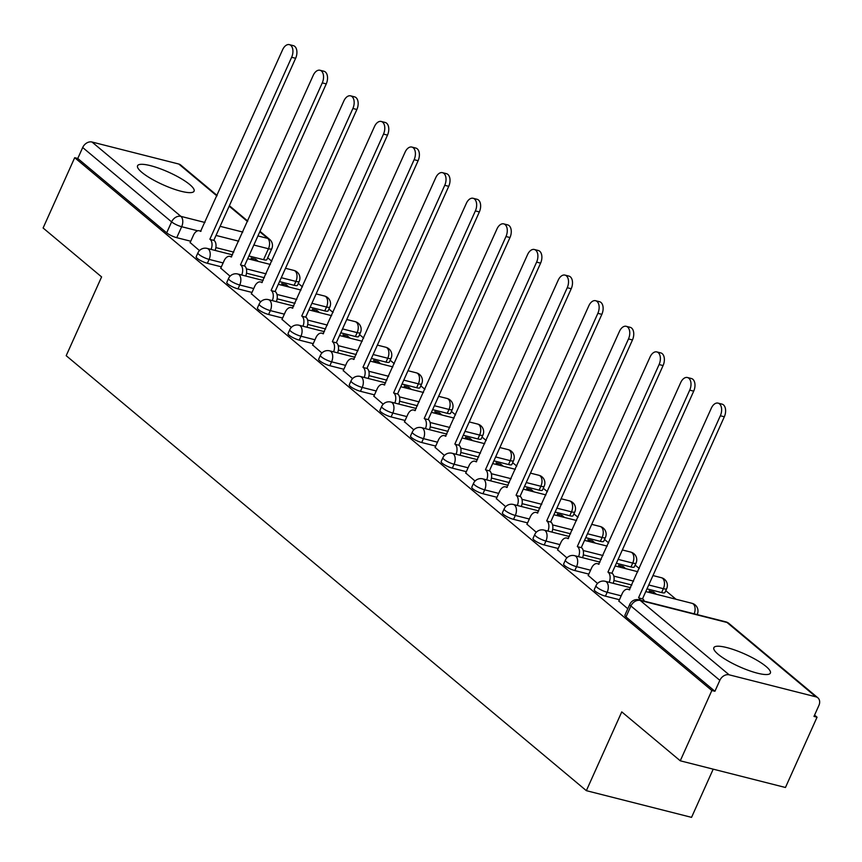 <?xml version="1.0" encoding="UTF-8"?>
<svg xmlns="http://www.w3.org/2000/svg" width="862" height="862" viewBox="0 0 862 862"><rect width="100%" height="100%" fill="white"/><g stroke="black" fill="none" stroke-linecap="round" stroke-linejoin="round"><path stroke-width="1.29" d="M766.038 666.455A30.989 6.885 24.2 0 0 735.512 650.282A30.989 6.885 24.2 0 0 713.855 647.685A30.989 6.885 24.2 0 0 718.197 654.323A30.989 6.885 24.2 0 0 748.733 670.485A30.989 6.885 24.2 0 0 770.38 673.093A30.989 6.885 24.2 0 0 766.038 666.455M189.737 184.543A30.989 6.885 24.2 0 0 159.201 168.37A30.989 6.885 24.2 0 0 137.554 165.763A30.989 6.885 24.2 0 0 141.896 172.4A30.989 6.885 24.2 0 0 172.422 188.573A30.989 6.885 24.2 0 0 194.079 191.17A30.989 6.885 24.2 0 0 189.737 184.543M594.263 589.619A7.941 1.767 24.2 0 0 595.373 591.321A7.941 1.767 24.2 0 0 605.436 596.159L607.182 592.269A7.941 1.767 -155.8 0 1 597.129 587.431A7.941 1.767 -155.8 0 1 596.008 585.729L594.263 589.619M563.64 564.007A7.941 1.767 24.2 0 0 564.761 565.709A7.941 1.767 24.2 0 0 574.814 570.547L576.559 566.668A7.941 1.767 -155.8 0 1 566.506 561.83A7.941 1.767 -155.8 0 1 565.386 560.128L563.64 564.007M533.018 538.405A7.941 1.767 24.2 0 0 534.138 540.108A7.941 1.767 24.2 0 0 544.191 544.946L545.937 541.056A7.941 1.767 -155.8 0 1 535.884 536.218A7.941 1.767 -155.8 0 1 534.763 534.515L533.018 538.405M502.406 512.804A7.941 1.767 24.2 0 0 503.516 514.495A7.941 1.767 24.2 0 0 513.569 519.333L515.314 515.454A7.941 1.767 -155.8 0 1 505.261 510.616A7.941 1.767 -155.8 0 1 504.151 508.914L502.406 512.804M471.783 487.192A7.941 1.767 24.2 0 0 472.893 488.894A7.941 1.767 24.2 0 0 482.957 493.732L484.703 489.842A7.941 1.767 -155.8 0 1 474.639 485.004A7.941 1.767 -155.8 0 1 473.529 483.302L471.783 487.192M441.161 461.59A7.941 1.767 24.2 0 0 442.271 463.282A7.941 1.767 24.2 0 0 452.334 468.131L454.08 464.241A7.941 1.767 -155.8 0 1 444.016 459.403A7.941 1.767 -155.8 0 1 442.906 457.7L441.161 461.59M410.538 435.978A7.941 1.767 24.2 0 0 411.648 437.68A7.941 1.767 24.2 0 0 421.712 442.518L423.457 438.629A7.941 1.767 -155.8 0 1 413.394 433.791A7.941 1.767 -155.8 0 1 412.284 432.099L410.538 435.978M379.916 410.377A7.941 1.767 24.2 0 0 381.026 412.079A7.941 1.767 24.2 0 0 391.089 416.917L392.835 413.027A7.941 1.767 -155.8 0 1 382.771 408.189A7.941 1.767 -155.8 0 1 381.661 406.487L379.916 410.377M349.293 384.764A7.941 1.767 24.2 0 0 350.403 386.467A7.941 1.767 24.2 0 0 360.467 391.305L362.212 387.426A7.941 1.767 -155.8 0 1 352.149 382.577A7.941 1.767 -155.8 0 1 351.039 380.885L349.293 384.764M318.671 359.163A7.941 1.767 24.2 0 0 319.791 360.866A7.941 1.767 24.2 0 0 329.844 365.703L331.59 361.814A7.941 1.767 -155.8 0 1 321.537 356.976A7.941 1.767 -155.8 0 1 320.416 355.273L318.671 359.163M288.048 333.551A7.941 1.767 24.2 0 0 289.169 335.253A7.941 1.767 24.2 0 0 299.222 340.091L300.967 336.212A7.941 1.767 -155.8 0 1 290.914 331.374A7.941 1.767 -155.8 0 1 289.794 329.672L288.048 333.551M257.436 307.95A7.941 1.767 24.2 0 0 258.546 309.652A7.941 1.767 24.2 0 0 268.599 314.49L270.345 310.6A7.941 1.767 -155.8 0 1 260.292 305.762A7.941 1.767 -155.8 0 1 259.182 304.06L257.436 307.95M226.814 282.348A7.941 1.767 24.2 0 0 227.924 284.04A7.941 1.767 24.2 0 0 237.987 288.878L239.733 284.999A7.941 1.767 -155.8 0 1 229.669 280.161A7.941 1.767 -155.8 0 1 228.559 278.458L226.814 282.348M196.191 256.736A7.941 1.767 24.2 0 0 197.301 258.438A7.941 1.767 24.2 0 0 207.365 263.276L209.11 259.387A7.941 1.767 -155.8 0 1 199.047 254.549A7.941 1.767 -155.8 0 1 197.937 252.846L196.191 256.736M680.258 760.801L621.761 711.883L586.354 790.669L66.191 355.694L101.597 276.907L43.1 227.999L74.692 157.692L711.85 690.505L680.258 760.801L785.454 787.491L817.047 717.195L814.558 715.115M676.002 599.252L665.766 590.686M639.259 568.532L635.143 565.084M608.647 542.92L604.521 539.472M578.025 517.319L573.898 513.871M547.402 491.706L543.275 488.269M516.78 466.105L512.653 462.657M486.157 440.493L482.041 437.056M455.535 414.891L451.419 411.443M424.912 389.29L420.796 385.842M394.29 363.678L390.174 360.23M363.678 338.076L359.551 334.628M333.055 312.464L328.928 309.016M302.433 286.863L298.306 283.415M271.81 261.251L267.683 257.813M713.208 769.163L691.55 817.359L586.354 790.669M817.047 717.195L813.976 716.419L818.9 705.461A7.941 6.077 129.9 0 0 817.866 697.811A7.941 6.077 129.9 0 0 815.937 696.841L729.144 674.817A7.941 6.077 129.9 0 0 719.835 680.333L630.919 605.975A7.941 1.767 -155.8 0 1 629.81 604.273L624.885 615.22A7.941 1.767 -155.8 0 0 625.995 616.923L630.919 605.975A7.941 6.077 129.9 0 1 640.229 600.458L729.144 674.817M711.85 690.505L714.921 691.281L719.835 680.333M263.535 259.688L268.459 248.741A7.941 1.767 -155.8 0 0 271.778 248.719L266.854 259.667A7.941 1.767 -155.8 0 1 263.535 259.688L248.913 255.982M233.774 252.146L215.877 247.599M190.75 241.22L176.742 237.675L181.666 226.717A7.941 1.767 -155.8 0 1 171.603 221.879L82.687 147.521A7.941 6.077 -50.1 0 1 91.986 142.014L178.79 164.039A7.941 6.077 -50.1 0 1 180.708 165.008L217.116 195.458M82.687 147.521L77.763 158.479L74.692 157.692M288.921 286.992L286.281 284.783L285.656 286.162M286.281 284.783L281.68 283.62L284.32 285.828M220.769 268.168L230.079 276.206M319.543 312.604L316.904 310.395L316.279 311.775M316.904 310.395L312.303 309.221L314.942 311.43M251.392 293.77L260.701 301.808M350.166 338.206L347.515 335.997L346.901 337.376M347.515 335.997L342.925 334.833L345.565 337.042M282.014 319.382L291.324 327.409M380.778 363.818L378.138 361.609L377.524 362.988M378.138 361.609L373.537 360.435L376.177 362.643M312.637 344.983L321.946 353.021M411.4 389.419L408.76 387.21L408.146 388.59M408.76 387.21L404.159 386.047L406.799 388.256M343.248 370.585L352.569 378.623M442.023 415.021L439.383 412.823L438.769 414.202M439.383 412.823L434.782 411.648L437.422 413.857M373.871 396.197L383.191 404.235M472.645 440.633L470.005 438.424L469.381 439.803M470.005 438.424L465.405 437.26L468.044 439.469M404.493 421.798L413.814 429.836M503.268 466.234L500.628 464.025L500.003 465.415M500.628 464.025L496.027 462.862L498.667 465.071M435.116 447.41L444.426 455.448M533.89 491.846L531.251 489.638L530.626 491.017M531.251 489.638L526.65 488.474L529.29 490.672M465.739 473.012L475.048 481.05M564.513 517.448L561.873 515.239L561.248 516.618M561.873 515.239L557.272 514.075L559.912 516.284M496.361 498.624L505.671 506.662M595.136 543.06L592.496 540.851L591.871 542.23M592.496 540.851L587.895 539.677L590.535 541.886M526.984 524.225L536.293 532.263M625.747 568.661L623.107 566.453L622.493 567.832M623.107 566.453L618.507 565.289L621.146 567.498M557.606 549.837L566.916 557.865M656.37 594.274L653.73 592.065L653.116 593.444M653.73 592.065L649.129 590.89L651.769 593.099M588.218 575.439L597.538 583.477M618.841 601.04L627.784 608.766M619.444 599.715L605.436 596.159M661.607 592.571L663.352 588.692A7.941 1.767 -155.8 0 0 666.671 588.66L664.925 592.55A7.941 1.767 24.2 0 1 661.607 592.571L646.985 588.865M631.846 585.018L613.949 580.482M588.821 574.103L574.814 570.547M630.984 566.97L632.73 563.08A7.941 1.767 -155.8 0 0 636.059 563.058L634.303 566.937A7.941 1.767 24.2 0 1 630.984 566.97L616.373 563.252M601.234 559.416L583.326 554.869M558.199 548.501L544.191 544.946M600.361 541.358L602.118 537.479A7.941 1.767 -155.8 0 0 605.436 537.446L603.691 541.336A7.941 1.767 24.2 0 1 600.361 541.358L585.751 537.651M570.612 533.815L552.704 529.268M527.576 522.889L513.569 519.333M569.75 515.756L571.495 511.866A7.941 1.767 -155.8 0 0 574.814 511.845L573.068 515.724A7.941 1.767 24.2 0 1 569.75 515.756L555.128 512.05M539.989 508.203L522.092 503.667M496.954 497.288L482.957 493.732M539.127 490.144L540.873 486.265A7.941 1.767 -155.8 0 0 544.191 486.233L542.446 490.122A7.941 1.767 24.2 0 1 539.127 490.144L524.505 486.437M509.367 482.601L491.469 478.054M466.342 471.676L452.334 468.131M508.505 464.543L510.25 460.653A7.941 1.767 -155.8 0 0 513.569 460.631L511.823 464.521A7.941 1.767 24.2 0 1 508.505 464.543L493.883 460.836M478.744 456.989L460.847 452.453M435.719 446.074L421.712 442.518M477.882 438.941L479.628 435.051A7.941 1.767 -155.8 0 0 482.946 435.019L481.201 438.909A7.941 1.767 24.2 0 1 477.882 438.941L463.26 435.224M448.121 431.388L430.224 426.841M405.097 420.473L391.089 416.917M447.259 413.329L449.005 409.439A7.941 1.767 -155.8 0 0 452.324 409.418L450.578 413.307A7.941 1.767 24.2 0 1 447.259 413.329L432.638 409.622M417.499 405.776L399.602 401.239M374.474 394.861L360.467 391.305M416.637 387.728L418.382 383.838A7.941 1.767 -155.8 0 0 421.701 383.816L419.956 387.695A7.941 1.767 24.2 0 1 416.637 387.728L402.015 384.01M386.876 380.174L368.979 375.627M343.852 369.259L329.844 365.703M386.014 362.115L387.76 358.236A7.941 1.767 -155.8 0 0 391.089 358.204L389.333 362.094A7.941 1.767 24.2 0 1 386.014 362.115L371.393 358.409M356.265 354.562L338.357 350.026M313.229 343.647L299.222 340.091M355.392 336.514L357.137 332.624A7.941 1.767 -155.8 0 0 360.467 332.603L358.721 336.482A7.941 1.767 24.2 0 1 355.392 336.514L340.781 332.797M325.642 328.961L307.734 324.424M282.607 318.046L268.599 314.49M324.78 310.902L326.526 307.023A7.941 1.767 -155.8 0 0 329.844 306.991L328.099 310.88A7.941 1.767 24.2 0 1 324.78 310.902L310.158 307.195M295.019 303.359L277.122 298.812M251.984 292.433L237.987 288.878M294.157 285.3L295.903 281.411A7.941 1.767 -155.8 0 0 299.222 281.389L297.476 285.268A7.941 1.767 24.2 0 1 294.157 285.3L279.536 281.594M264.397 277.747L246.5 273.211M221.372 266.832L207.365 263.276M258.298 261.391L255.658 259.182L255.033 260.561M255.658 259.182L251.057 258.018L253.697 260.227M190.146 242.556L199.456 250.594M714.921 691.281L625.995 616.923M77.763 158.479L166.678 232.826A7.941 1.767 24.2 0 0 176.742 237.675M211.093 249.409A7.941 4.806 -75.8 0 0 210.177 239.453L214.164 240.466A7.941 4.806 104.2 0 1 215.08 250.422M209.886 239.205L291.647 57.28A9.137 5.528 -75.8 0 0 289.373 44.641L293.36 45.654A9.137 5.528 104.2 0 1 295.634 58.282L213.873 240.218M289.373 44.641A9.137 5.528 -75.8 0 0 282.617 49.727L200.555 231.404A7.941 4.806 -75.8 0 0 199.337 230.779A7.941 4.806 -75.8 0 0 193.454 235.197L190.06 242.739M241.716 275.021A7.941 4.806 -75.8 0 0 240.8 265.054L244.786 266.067A7.941 4.806 104.2 0 1 245.702 276.034M240.509 264.817L322.269 82.881A9.137 5.528 -75.8 0 0 319.996 70.253L323.983 71.266A9.137 5.528 104.2 0 1 326.256 83.894L244.496 265.819M319.996 70.253A9.137 5.528 -75.8 0 0 313.24 75.328L231.178 257.016A7.941 4.806 -75.8 0 0 229.96 256.38A7.941 4.806 -75.8 0 0 224.077 260.798L220.683 268.351M272.338 300.622A7.941 4.806 -75.8 0 0 271.422 290.666L275.409 291.679A7.941 4.806 104.2 0 1 276.325 301.635M271.121 290.419L352.892 108.483A9.137 5.528 -75.8 0 0 350.618 95.854L354.605 96.867A9.137 5.528 104.2 0 1 356.879 109.496L275.107 291.431M350.618 95.854A9.137 5.528 -75.8 0 0 343.863 100.94L261.8 282.617A7.941 4.806 -75.8 0 0 260.583 281.982A7.941 4.806 -75.8 0 0 254.699 286.399L251.305 293.953M302.961 326.235A7.941 4.806 -75.8 0 0 302.045 316.268L306.032 317.281A7.941 4.806 104.2 0 1 306.947 327.237M301.743 316.02L383.504 134.095A9.137 5.528 -75.8 0 0 381.241 121.467L385.228 122.479A9.137 5.528 104.2 0 1 387.501 135.108L305.73 317.033M381.241 121.467A9.137 5.528 -75.8 0 0 374.485 126.542L292.423 308.23A7.941 4.806 -75.8 0 0 291.205 307.594A7.941 4.806 -75.8 0 0 285.322 312.012L281.928 319.554M333.583 351.836A7.941 4.806 -75.8 0 0 332.657 341.88L336.654 342.893A7.941 4.806 104.2 0 1 337.57 352.849M332.366 341.632L414.126 159.696A9.137 5.528 -75.8 0 0 411.864 147.068L415.85 148.081A9.137 5.528 104.2 0 1 418.113 160.709L336.352 342.645M411.864 147.068A9.137 5.528 -75.8 0 0 405.097 152.154L323.045 333.831A7.941 4.806 -75.8 0 0 321.828 333.195A7.941 4.806 -75.8 0 0 315.945 337.613L312.55 345.166M364.195 377.437A7.941 4.806 -75.8 0 0 363.279 367.481L367.266 368.494A7.941 4.806 104.2 0 1 368.193 378.45M362.988 367.234L444.749 185.308A9.137 5.528 -75.8 0 0 442.486 172.669L446.473 173.682A9.137 5.528 104.2 0 1 448.736 186.321L366.975 368.246M442.486 172.669A9.137 5.528 -75.8 0 0 435.719 177.755L353.668 359.443A7.941 4.806 -75.8 0 0 352.439 358.807A7.941 4.806 -75.8 0 0 346.567 363.225L343.173 370.768M394.818 403.05A7.941 4.806 -75.8 0 0 393.902 393.094L397.888 394.096A7.941 4.806 104.2 0 1 398.804 404.062M393.611 392.846L475.371 210.91A9.137 5.528 -75.8 0 0 473.109 198.282L477.095 199.294A9.137 5.528 104.2 0 1 479.358 211.923L397.597 393.859M473.109 198.282A9.137 5.528 -75.8 0 0 466.342 203.357L384.29 385.045A7.941 4.806 -75.8 0 0 383.062 384.409A7.941 4.806 -75.8 0 0 377.19 388.827L373.796 396.38M425.44 428.651A7.941 4.806 -75.8 0 0 424.524 418.695L428.511 419.708A7.941 4.806 104.2 0 1 429.427 429.664M424.233 418.447L505.994 236.522A9.137 5.528 -75.8 0 0 503.731 223.883L507.718 224.896A9.137 5.528 104.2 0 1 509.981 237.535L428.22 419.46M503.731 223.883A9.137 5.528 -75.8 0 0 496.965 228.969L414.902 410.657A7.941 4.806 -75.8 0 0 413.685 410.021A7.941 4.806 -75.8 0 0 407.801 414.439L404.418 421.981M456.063 454.263A7.941 4.806 -75.8 0 0 455.147 444.296L459.134 445.309A7.941 4.806 104.2 0 1 460.049 455.276M454.856 444.059L536.617 262.123A9.137 5.528 -75.8 0 0 534.343 249.495L538.33 250.508A9.137 5.528 104.2 0 1 540.603 263.136L458.843 445.061M534.343 249.495A9.137 5.528 -75.8 0 0 527.587 254.57L445.525 436.258A7.941 4.806 -75.8 0 0 444.307 435.622A7.941 4.806 -75.8 0 0 438.424 440.04L435.03 447.593M486.685 479.865A7.941 4.806 -75.8 0 0 485.769 469.909L489.756 470.921A7.941 4.806 104.2 0 1 490.672 480.877M485.478 469.661L567.239 287.725A9.137 5.528 -75.8 0 0 564.966 275.097L568.952 276.109A9.137 5.528 104.2 0 1 571.226 288.738L489.465 470.674M564.966 275.097A9.137 5.528 -75.8 0 0 558.21 280.182L476.147 461.86A7.941 4.806 -75.8 0 0 474.93 461.224A7.941 4.806 -75.8 0 0 469.047 465.642L465.652 473.195M517.308 505.477A7.941 4.806 -75.8 0 0 516.392 495.51L520.379 496.523A7.941 4.806 104.2 0 1 521.294 506.49M516.09 495.262L597.862 313.337A9.137 5.528 -75.8 0 0 595.588 300.709L599.575 301.722A9.137 5.528 104.2 0 1 601.848 314.35L520.077 496.275M595.588 300.709A9.137 5.528 -75.8 0 0 588.832 305.784L506.77 487.472A7.941 4.806 -75.8 0 0 505.552 486.836A7.941 4.806 -75.8 0 0 499.669 491.254L496.275 498.796M547.93 531.078A7.941 4.806 -75.8 0 0 547.014 521.122L551.001 522.135A7.941 4.806 104.2 0 1 551.917 532.091M546.713 520.874L628.484 338.938A9.137 5.528 -75.8 0 0 626.211 326.31L630.197 327.323A9.137 5.528 104.2 0 1 632.471 339.951L550.699 521.887M626.211 326.31A9.137 5.528 -75.8 0 0 619.455 331.396L537.392 513.073A7.941 4.806 -75.8 0 0 536.175 512.437A7.941 4.806 -75.8 0 0 530.292 516.855L526.897 524.408M578.553 556.69A7.941 4.806 -75.8 0 0 577.637 546.723L581.624 547.736A7.941 4.806 104.2 0 1 582.54 557.692M577.335 546.476L659.096 364.551A9.137 5.528 -75.8 0 0 656.833 351.922L660.82 352.924A9.137 5.528 104.2 0 1 663.083 365.563L581.322 547.489M656.833 351.922A9.137 5.528 -75.8 0 0 650.067 356.997L568.015 538.685A7.941 4.806 -75.8 0 0 566.797 538.05A7.941 4.806 -75.8 0 0 560.914 542.467L557.52 550.01M609.175 582.292A7.941 4.806 -75.8 0 0 608.249 572.336L612.236 573.349A7.941 4.806 104.2 0 1 613.162 583.305M607.958 572.088L689.719 390.152A9.137 5.528 -75.8 0 0 687.456 377.524L691.443 378.537A9.137 5.528 104.2 0 1 693.705 391.165L611.945 573.101M687.456 377.524A9.137 5.528 -75.8 0 0 680.689 382.609L598.637 564.287A7.941 4.806 -75.8 0 0 597.409 563.651A7.941 4.806 -75.8 0 0 591.537 568.069L588.143 575.622M640.294 600.157A7.941 4.806 -75.8 0 0 638.871 597.937L642.858 598.95A7.941 4.806 104.2 0 1 644.28 601.17M638.58 597.689L720.341 415.764A9.137 5.528 -75.8 0 0 718.078 403.125L722.065 404.138A9.137 5.528 104.2 0 1 724.328 416.777L642.567 598.702M718.078 403.125A9.137 5.528 -75.8 0 0 711.312 408.211L629.26 589.899A7.941 4.806 -75.8 0 0 628.032 589.263A7.941 4.806 -75.8 0 0 622.159 593.681L618.765 601.223M815.937 696.841L727.022 622.483L640.229 600.458A7.941 4.806 -75.8 0 0 639.011 599.823A7.941 7.941 0 0 0 629.81 604.273M257.932 235.919L267.705 238.397A7.941 4.806 104.2 0 1 268.459 248.741L253.837 245.034M238.699 241.188L216.017 235.434M197.743 230.8L181.666 226.717A7.941 4.806 104.2 0 0 180.912 216.373L204.973 222.482M220.112 226.318L242.793 232.072M271.778 248.719A7.941 7.941 0 0 0 269.623 239.367A7.941 6.077 -50.1 0 0 267.705 238.397L259.796 231.781M247.534 221.523L229.173 206.169M216.912 195.922L178.79 164.039M91.986 142.014L180.912 216.373A7.941 6.077 129.9 0 0 171.603 221.879L166.678 232.826M621.19 595.825L607.182 592.269A7.941 4.806 -75.8 0 0 606.428 581.925A7.941 4.806 104.2 0 0 605.21 581.29A7.941 7.941 0 0 0 596.008 585.729M666.671 588.66A7.941 7.941 0 0 0 661.38 577.702A7.941 4.806 -75.8 0 1 662.609 578.337A7.941 4.806 -75.8 0 1 663.352 588.692L648.73 584.975M633.602 581.139L613.83 576.118M590.567 570.213L576.559 566.668A7.941 4.806 -75.8 0 0 575.816 556.313A7.941 4.806 104.2 0 0 574.588 555.678A7.941 7.941 0 0 0 565.386 560.128M636.059 563.058A7.941 7.941 0 0 0 630.758 552.1A7.941 4.806 -75.8 0 1 631.986 552.736A7.941 4.806 -75.8 0 1 632.73 563.08L618.119 559.373M602.98 555.527L583.208 550.516M559.944 544.612L545.937 541.056A7.941 4.806 -75.8 0 0 545.193 530.712A7.941 4.806 104.2 0 0 543.965 530.076A7.941 7.941 0 0 0 534.763 534.515M605.436 537.446A7.941 7.941 0 0 0 600.146 526.488A7.941 4.806 -75.8 0 1 601.364 527.124A7.941 4.806 -75.8 0 1 602.118 537.479L587.496 533.761M572.357 529.925L552.585 524.904M529.322 519.01L515.314 515.454A7.941 4.806 -75.8 0 0 514.571 505.1A7.941 4.806 104.2 0 0 513.343 504.464A7.941 7.941 0 0 0 504.151 508.914M574.814 511.845A7.941 7.941 0 0 0 569.523 500.887A7.941 4.806 -75.8 0 1 570.741 501.522A7.941 4.806 -75.8 0 1 571.495 511.866L556.874 508.16M541.735 504.313L521.963 499.303M498.71 493.398L484.703 489.842A7.941 4.806 -75.8 0 0 483.948 479.498A7.941 4.806 104.2 0 0 482.731 478.863A7.941 7.941 0 0 0 473.529 483.302M544.191 486.233A7.941 7.941 0 0 0 538.901 475.274A7.941 4.806 -75.8 0 1 540.118 475.91A7.941 4.806 -75.8 0 1 540.873 486.265L526.251 482.548M511.112 478.712L491.34 473.691M468.088 467.797L454.08 464.241A7.941 4.806 -75.8 0 0 453.326 453.897A7.941 4.806 104.2 0 0 452.108 453.261A7.941 7.941 0 0 0 442.906 457.7M513.569 460.631A7.941 7.941 0 0 0 508.278 449.673A7.941 4.806 -75.8 0 1 509.496 450.309A7.941 4.806 -75.8 0 1 510.25 460.653L495.628 456.946M480.49 453.11L460.717 448.089M437.465 442.184L423.457 438.629A7.941 4.806 -75.8 0 0 422.703 428.285A7.941 4.806 104.2 0 0 421.486 427.649A7.941 7.941 0 0 0 412.284 432.099M482.946 435.019A7.941 7.941 0 0 0 477.656 424.072A7.941 4.806 -75.8 0 1 478.873 424.697A7.941 4.806 -75.8 0 1 479.628 435.051L465.006 431.345M449.867 427.498L430.106 422.488M406.842 416.583L392.835 413.027A7.941 4.806 -75.8 0 0 392.081 402.683A7.941 4.806 104.2 0 0 390.863 402.048A7.941 7.941 0 0 0 381.661 406.487M452.324 409.418A7.941 7.941 0 0 0 447.033 398.459A7.941 4.806 -75.8 0 1 448.251 399.095A7.941 4.806 -75.8 0 1 449.005 409.439L434.383 405.733M419.244 401.897L399.483 396.876M376.22 390.971L362.212 387.426A7.941 4.806 -75.8 0 0 361.458 377.071A7.941 4.806 104.2 0 0 360.241 376.435A7.941 7.941 0 0 0 351.039 380.885M421.701 383.816A7.941 7.941 0 0 0 416.411 372.858A7.941 4.806 -75.8 0 1 417.639 373.494A7.941 4.806 -75.8 0 1 418.382 383.838L403.761 380.131M388.633 376.285L368.861 371.274M345.597 365.369L331.59 361.814A7.941 4.806 -75.8 0 0 330.846 351.47A7.941 4.806 104.2 0 0 329.618 350.834A7.941 7.941 0 0 0 320.416 355.273M391.089 358.204A7.941 7.941 0 0 0 385.788 347.246A7.941 4.806 -75.8 0 1 387.016 347.882A7.941 4.806 -75.8 0 1 387.76 358.236L373.149 354.519M358.01 350.683L338.238 345.662M314.975 339.768L300.967 336.212A7.941 4.806 -75.8 0 0 300.224 325.858A7.941 4.806 104.2 0 0 298.995 325.222A7.941 7.941 0 0 0 289.794 329.672M360.467 332.603A7.941 7.941 0 0 0 355.166 321.645A7.941 4.806 -75.8 0 1 356.394 322.28A7.941 4.806 -75.8 0 1 357.137 332.624L342.526 328.918M327.388 325.071L307.615 320.061M284.352 314.156L270.345 310.6A7.941 4.806 -75.8 0 0 269.601 300.256A7.941 4.806 104.2 0 0 268.373 299.62A7.941 7.941 0 0 0 259.182 304.06M329.844 306.991A7.941 7.941 0 0 0 324.554 296.032A7.941 4.806 -75.8 0 1 325.771 296.668A7.941 4.806 -75.8 0 1 326.526 307.023L311.904 303.305M296.765 299.47L276.993 294.448M253.74 288.554L239.733 284.999A7.941 4.806 -75.8 0 0 238.979 274.644A7.941 4.806 104.2 0 0 237.761 274.008A7.941 7.941 0 0 0 228.559 278.458M299.222 281.389A7.941 7.941 0 0 0 293.931 270.431A7.941 4.806 -75.8 0 1 295.149 271.067A7.941 4.806 -75.8 0 1 295.903 281.411L281.281 277.704M266.142 273.857L246.37 268.847M223.118 262.942L209.11 259.387A7.941 4.806 -75.8 0 0 208.356 249.043A7.941 4.806 104.2 0 0 207.139 248.407A7.941 7.941 0 0 0 197.937 252.846M694.179 613.83A7.941 4.806 -75.8 0 0 693.22 603.95A7.941 4.806 -75.8 0 0 692.003 603.314A7.941 7.941 0 0 1 697.293 614.272M725.804 621.847A7.941 4.806 -75.8 0 1 727.022 622.483A7.941 6.077 -50.1 0 1 728.94 623.452A7.941 7.941 0 0 0 725.804 621.847L639.011 599.823M210.177 239.453L214.164 240.466M291.647 57.28L295.634 58.282M240.8 265.054L244.786 266.067M322.269 82.881L326.256 83.894M271.422 290.666L275.409 291.679M352.892 108.483L356.879 109.496M302.045 316.268L306.032 317.281M383.504 134.095L387.501 135.108M332.657 341.88L336.654 342.893M414.126 159.696L418.113 160.709M363.279 367.481L367.266 368.494M444.749 185.308L448.736 186.321M393.902 393.094L397.888 394.096M475.371 210.91L479.358 211.923M424.524 418.695L428.511 419.708M505.994 236.522L509.981 237.535M455.147 444.296L459.134 445.309M536.617 262.123L540.603 263.136M485.769 469.909L489.756 470.921M567.239 287.725L571.226 288.738M516.392 495.51L520.379 496.523M597.862 313.337L601.848 314.35M547.014 521.122L551.001 522.135M628.484 338.938L632.471 339.951M577.637 546.723L581.624 547.736M659.096 364.551L663.083 365.563M608.249 572.336L612.236 573.349M689.719 390.152L693.705 391.165M638.871 597.937L642.858 598.95M720.341 415.764L724.328 416.777M207.139 248.407L232.557 254.861M247.696 258.697L270.366 264.451M285.505 268.297L293.931 270.431M237.761 274.008L263.179 280.462M278.318 284.309L300.989 290.063M316.128 293.899L324.554 296.032M268.373 299.62L293.802 306.075M308.941 309.911L331.611 315.664M346.75 319.511L355.166 321.645M298.995 325.222L324.414 331.676M339.553 335.512L362.234 341.266M377.373 345.112L385.788 347.246M329.618 350.834L355.036 357.277M370.175 361.124L392.856 366.878M407.995 370.714L416.411 372.858M360.241 376.435L385.659 382.89M400.798 386.726L423.479 392.479M438.618 396.326L447.033 398.459M390.863 402.048L416.281 408.491M431.42 412.338L454.102 418.092M469.24 421.927L477.656 424.072M421.486 427.649L446.904 434.103M462.043 437.939L484.724 443.693M499.863 447.54L508.278 449.673M452.108 453.261L477.526 459.705M492.665 463.551L515.347 469.305M530.475 473.141L538.901 475.274M482.731 478.863L508.149 485.317M523.288 489.153L545.958 494.907M561.097 498.753L569.523 500.887M513.343 504.464L538.772 510.918M553.91 514.765L576.581 520.519M591.72 524.355L600.146 526.488M543.965 530.076L569.383 536.52M584.522 540.366L607.204 546.12M622.342 549.956L630.758 552.1M574.588 555.678L600.006 562.132M615.145 565.968L637.826 571.721M652.965 575.568L661.38 577.702M605.21 581.29L630.628 587.733M645.767 591.58L692.003 603.314M817.866 697.811L728.94 623.452M269.623 239.367L260.001 231.318M247.739 221.06L229.378 205.706M199.337 230.779L201.051 231.21M229.96 256.38L231.673 256.811M260.583 281.982L262.296 282.424M291.205 307.594L292.918 308.025M321.828 333.195L323.541 333.637M352.439 358.807L354.163 359.238M383.062 384.409L384.786 384.851M413.685 410.021L415.398 410.452M444.307 435.622L446.02 436.053M474.93 461.224L476.643 461.666M505.552 486.836L507.265 487.267M536.175 512.437L537.888 512.879M566.797 538.05L568.511 538.481M597.409 563.651L599.133 564.093M628.032 589.263L629.756 589.694"/></g></svg>
